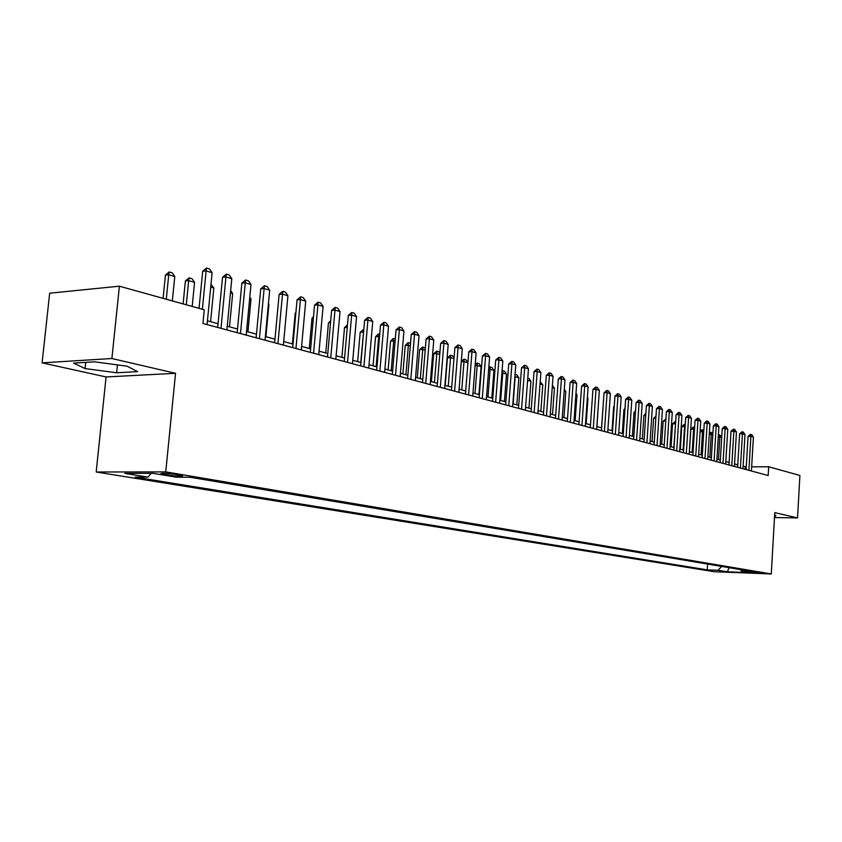<?xml version="1.0" encoding="UTF-8"?>
<svg xmlns="http://www.w3.org/2000/svg" width="842" height="842" viewBox="0 0 842 842"><rect width="100%" height="100%" fill="white"/><g stroke="black" fill="none" stroke-linecap="round" stroke-linejoin="round"><path stroke-width="1.26" d="M760.736 572.697L750.022 572.15L760.736 572.697M96.188 471.994L714.142 571.707L771.283 573.96L165.748 471.899L96.188 471.994L106.081 376.953L175.536 373.311L111.891 358.513L42.1 362.849L106.081 376.953M42.1 362.849L49.667 293.184L119.396 286.196L111.891 358.513M119.396 286.196L204.269 309.793L202.933 323.475L768.188 475.519L768.683 466.773L751.653 466.826M163.495 474.383L168.147 475.151C177.199 476.319 182.04 476.519 182.651 475.751L175.431 474.383C166.295 473.193 161.443 472.993 160.854 473.772L163.495 474.383L163.611 473.278M740.297 569.55L741.613 571.192L752.653 571.623L189.882 477.225L176.483 477.203L153.318 473.351L124.774 473.372L148.003 477.161L135.173 477.151L707.227 569.866L717.973 570.276L721.71 566.434M741.613 571.192L750.853 572.728L727.341 571.813L717.973 570.276M774.493 517.546L797.553 517.935L799.9 475.456L768.683 466.773M797.553 517.935L774.766 512.631L771.283 573.96M175.536 373.311L165.748 471.899M746.275 466.836L743.118 466.279M737.76 464.826L734.54 463.953M729.13 462.479L725.815 461.584M720.342 460.1L716.931 459.174M711.395 457.669L707.89 456.711M702.291 455.196L698.692 454.217M693.04 452.68L689.324 451.68M683.609 450.123L679.799 449.091M674.01 447.512L670.085 446.449M664.233 444.86L660.202 443.766M654.276 442.166L650.129 441.04M644.141 439.408L639.878 438.25M633.805 436.598L629.427 435.409M623.28 433.746L618.765 432.525M612.555 430.83L607.913 429.567M601.62 427.862L596.841 426.568M590.474 424.831L585.548 423.505M579.096 421.747L574.034 420.379M567.508 418.6L562.288 417.19M555.678 415.39L550.31 413.938M543.606 412.117L538.08 410.612M531.281 408.77L525.597 407.223M518.714 405.349L512.852 403.76M505.874 401.866L499.843 400.234M492.77 398.308L486.55 396.624M479.372 394.677L472.972 392.93M465.7 390.962L459.09 389.172M451.712 387.162L444.913 385.32M437.43 383.289L430.409 381.384M422.821 379.321L415.58 377.353M407.875 375.258L400.424 373.238M392.593 371.112L384.899 369.028M376.963 366.87L369.028 364.712M360.955 362.523L352.766 360.302M344.578 358.071L336.126 355.777M327.801 353.524L319.076 351.156M310.624 348.862L301.615 346.409M293.016 344.073L283.712 341.547M274.976 339.179L265.367 336.568M256.484 334.158L246.548 331.464M237.507 329.012L227.245 326.222M218.046 323.728L207.437 320.844M745.054 469.299L745.191 466.847M150.992 473.351L148.003 477.161M707.585 564.066L707.227 569.866M727.341 571.813L729.14 567.676M85.084 368.585L116.628 372.764L137.572 371.627L127.026 366.175L94.588 361.828L73.591 363.102L85.084 368.585L85.737 362.365M774.524 516.988L775.935 515.388L774.619 515.23M117.448 364.891L116.628 372.764M775.103 515.283L775.008 516.999M202.364 309.267L206.122 270.913L202.69 271.261L206.532 268.04L209.542 268.956L212.121 272.734L207.069 324.58M199.059 308.351L202.69 271.261M212.121 272.734L206.122 270.913L206.532 268.04M172.336 300.91L174.778 276.565L168.737 274.787L166.284 299.226M165.442 275.123L169.221 271.966L168.737 274.787L165.442 275.123L163.106 298.352M169.221 271.966L172.242 272.861L174.778 276.565M220.993 328.327L225.951 276.934L222.541 277.271L226.33 274.092L229.256 274.987L231.803 278.713L226.887 329.917M217.689 327.443L222.541 277.271M231.803 278.713L225.951 276.934L226.33 274.092M240.465 333.569L245.285 282.807L241.875 283.133L245.611 279.986L248.464 280.86L250.99 284.533L246.201 335.105M237.16 332.674L241.875 283.133M250.99 284.533L245.285 282.807L245.611 279.986M259.431 338.673L264.125 288.532L260.736 288.838L264.42 285.733L267.198 286.585L269.682 290.216L265.03 340.179M256.136 337.779L260.736 288.838M269.682 290.216L264.125 288.532L264.42 285.733M277.923 343.641L282.502 294.111L279.123 294.405L282.754 291.343L285.47 292.174L287.922 295.752L283.386 345.115M274.639 342.757L279.123 294.405M287.922 295.752L282.502 294.111L282.754 291.343M192.186 306.435L194.555 282.375L188.671 280.649L186.282 304.793M185.387 280.975L189.113 277.849L188.671 280.649L185.387 280.975L183.114 303.909M189.113 277.849L192.05 278.723L194.555 282.375M210.995 284.333L213.847 288.048L210.721 287.133M210.574 321.697L213.847 288.048M229.477 326.822L232.666 293.584L230.434 292.932M232.666 293.584L230.655 290.658M247.916 331.832L251.021 298.984L249.653 298.584M251.021 298.984L249.79 297.184M295.963 348.493L300.426 299.552L297.058 299.836L300.647 296.816L303.288 297.615L305.709 301.162L301.289 349.925M292.69 347.62L297.058 299.836M305.709 301.162L300.426 299.552L300.647 296.816M265.914 336.716L268.935 304.257L268.387 304.088M268.935 304.257L268.44 303.53M313.571 353.23L317.908 304.867L314.55 305.141L318.097 302.152L320.676 302.941L323.075 306.435L318.771 354.629M310.309 352.356L314.55 305.141M323.075 306.435L317.908 304.867L318.097 302.152M330.748 357.85L334.979 310.056L331.643 310.319L335.137 307.351L337.653 308.13L340.021 311.582L335.821 359.218M327.496 356.976L331.643 310.319M340.021 311.582L334.979 310.056L335.137 307.351M295.837 313.129L295.205 313.182L292.395 343.904M295.9 312.487L295.205 313.182M347.525 362.365L351.651 315.118L348.314 315.371L351.767 312.445L354.229 313.192L356.566 316.613L352.472 363.702M344.273 361.492L348.314 315.371M356.566 316.613L351.651 315.118L351.767 312.445M313.392 318.002L312.014 318.108L309.277 348.493M313.519 316.624L312.014 318.108M363.902 366.775L367.922 320.055L364.607 320.297L368.017 317.402L370.417 318.139L372.732 321.518L368.733 368.07M360.671 365.902L364.607 320.297M372.732 321.518L367.922 320.055L368.017 317.402M330.527 322.781L328.443 322.928L325.77 352.966M330.717 320.676L328.443 322.928M379.9 371.069L383.826 324.886L380.521 325.117L383.889 322.254L386.236 322.981L388.52 326.317L384.626 372.343M376.679 370.206L380.521 325.117M388.52 326.317L383.826 324.886L383.889 322.254M347.262 327.443L344.504 327.633L341.894 357.345M344.504 327.633L347.483 324.844M395.529 375.279L399.361 329.611L396.066 329.832L399.392 327.001L401.687 327.706L403.95 331.001L400.15 376.521M392.319 374.416L396.066 329.832M403.95 331.001L399.361 329.611L399.392 327.001M363.586 332.085L360.744 362.47M360.197 332.243L363.47 329.454L363.376 332.022L360.197 332.243L357.65 361.628M410.801 379.384L414.538 334.221L411.264 334.432L414.548 331.632L416.801 332.316L419.032 335.579L415.317 380.605M407.602 378.532L411.264 334.432M419.032 335.579L414.538 334.221L414.548 331.632M379.521 336.779L378.711 336.537L376.142 366.649M375.543 336.737L378.247 334.021L378.711 336.537L375.543 336.737L373.059 365.807M378.774 333.99L379.742 334.274M425.736 383.405L429.388 338.726L426.126 338.926L429.367 336.168L431.567 336.832L433.777 340.063L430.146 384.594M422.547 382.552L426.126 338.926M433.777 340.063L429.388 338.726L429.367 336.168M440.334 387.331L443.902 343.136L440.661 343.336L443.86 340.6L446.007 341.252L448.197 344.441L444.66 388.499M437.166 386.478L440.661 343.336M448.197 344.441L443.902 343.136L443.86 340.6M454.617 391.172L458.101 347.451L454.869 347.641L458.037 344.925L460.142 345.567L462.3 348.725L458.848 392.309M451.459 390.33L454.869 347.641M462.3 348.725L458.101 347.451L458.037 344.925M468.594 394.93L471.994 351.672L468.783 351.851L471.909 349.167L473.972 349.798L476.109 352.924L472.73 396.045M465.447 394.088L468.783 351.851M476.109 352.924L471.994 351.672L471.909 349.167M482.266 398.613L485.592 355.798L482.392 355.966L485.487 353.324L487.497 353.935L489.612 357.019L486.308 399.697M479.13 397.771L482.392 355.966M489.612 357.019L485.592 355.798L485.487 353.324M495.643 402.213L498.896 359.839L495.717 360.008L498.78 357.387L500.748 357.987L502.832 361.039L499.611 403.276M492.528 401.371L495.717 360.008M502.832 361.039L498.896 359.839L498.78 357.387M508.747 405.739L511.925 363.797L508.757 363.954L511.789 361.355L513.715 361.944L515.788 364.975L512.631 406.781M505.642 404.897L508.757 363.954M515.788 364.975L511.925 363.797L511.789 361.355M521.577 409.191L524.682 367.68L521.535 367.828L524.524 365.26L526.418 365.828L528.46 368.828L525.376 410.212M518.483 408.359L521.535 367.828M528.46 368.828L524.682 367.68L524.524 365.26M534.144 412.569L537.185 371.469L534.038 371.617L537.007 369.07L538.859 369.638L540.88 372.596L537.859 413.569M531.07 411.738L534.038 371.617M540.88 372.596L537.185 371.469L537.007 369.07M546.447 415.874L549.426 375.195L546.3 375.332L549.226 372.806L551.047 373.364L553.047 376.29L550.1 416.853M543.385 415.053L546.3 375.332M553.047 376.29L549.426 375.195L549.226 372.806M558.509 419.127L561.425 378.837L558.32 378.963L561.214 376.469L562.993 377.016L564.971 379.91L562.088 420.084M555.467 418.306L558.32 378.963M564.971 379.91L561.425 378.837L561.214 376.469M570.329 422.305L573.181 382.405L570.087 382.531L572.96 380.058L574.697 380.595L576.665 383.468L573.834 423.242M567.298 421.484L570.087 382.531M576.665 383.468L573.181 382.405L572.96 380.058M581.917 425.421L584.706 385.91L581.633 386.025L584.464 383.584L586.179 384.099L588.126 386.952L585.348 426.336M578.896 424.61L581.633 386.025M588.126 386.952L584.706 385.91L584.464 383.584M593.284 428.473L596.01 389.341L592.947 389.457L595.757 387.025L597.431 387.541L599.357 390.362L596.641 429.378M590.274 427.662L592.947 389.457M599.357 390.362L596.01 389.341L595.757 387.025M604.419 431.472L607.093 392.709L604.04 392.814L606.829 390.414L608.471 390.92L610.376 393.709L607.713 432.356M601.43 430.662L604.04 392.814M610.376 393.709L607.093 392.709L606.829 390.414M615.344 434.409L617.965 396.014L614.934 396.108L617.681 393.73L619.291 394.224L621.186 396.992L618.586 435.282M612.366 433.609L614.934 396.108M621.186 396.992L617.965 396.014L617.681 393.73M626.059 437.293L628.627 399.255L625.617 399.35L628.332 396.992L629.911 397.477L631.795 400.213L629.237 438.145M623.101 436.493L625.617 399.35M631.795 400.213L628.627 399.255L628.332 396.992M636.584 440.124L639.099 402.434L636.089 402.518L638.783 400.182L640.341 400.655L642.193 403.371L639.699 440.955M633.626 439.324L636.089 402.518M642.193 403.371L639.099 402.434L638.783 400.182M646.898 442.903L649.361 405.549L646.372 405.633L649.045 403.318L650.571 403.792L652.403 406.476L649.961 443.723M643.962 442.103L646.372 405.633M652.403 406.476L649.361 405.549L649.045 403.318M657.023 445.618L659.444 408.612L656.476 408.696L659.118 406.402L660.612 406.854L662.433 409.517L660.033 446.428M654.108 444.839L656.476 408.696M662.433 409.517L659.444 408.612L659.118 406.402M666.969 448.302L669.337 411.622L666.38 411.696L669.001 409.423L670.474 409.875L672.274 412.506L669.916 449.091M664.064 447.512L666.38 411.696M672.274 412.506L669.337 411.622L669.001 409.423M676.736 450.923L679.062 414.569L676.115 414.643L678.705 412.391L680.147 412.833L681.936 415.443L679.631 451.701M673.842 450.144L676.115 414.643M681.936 415.443L679.062 414.569L678.705 412.391M686.325 453.501L688.598 417.464L685.672 417.537L688.24 415.306L689.661 415.738L691.429 418.327L689.166 454.27M683.441 452.733L685.672 417.537M691.429 418.327L688.598 417.464L688.24 415.306M695.745 456.038L697.976 420.316L695.06 420.379L697.608 418.169L698.997 418.59L700.754 421.158L698.534 456.785M692.871 455.269L695.06 420.379M700.754 421.158L697.976 420.316L697.608 418.169M704.986 458.522L707.185 423.116L704.28 423.168L706.806 420.979L708.175 421.4L709.911 423.936L707.733 459.258M702.133 457.753L704.28 423.168M709.911 423.936L707.185 423.116L706.806 420.979M714.079 460.974L716.226 425.863L713.342 425.915L715.847 423.747L717.184 424.157L718.91 426.673L716.774 461.69M711.237 460.206L713.342 425.915M718.91 426.673L716.226 425.863L715.847 423.747M723.004 463.374L725.12 428.557L722.247 428.61L724.73 426.462L726.046 426.862L727.762 429.357L725.657 464.079M720.184 462.616L722.247 428.61M727.762 429.357L725.12 428.557L724.73 426.462M731.782 465.731L733.856 431.22L731.003 431.262L733.456 429.125L734.75 429.525L736.445 431.999L734.392 466.436M728.972 464.973L731.003 431.262M736.445 431.999L733.856 431.22L733.456 429.125M740.413 468.057L742.444 433.819L739.613 433.872L742.034 431.746L743.318 432.135L744.991 434.598L742.97 468.741M737.613 467.299L739.613 433.872M744.991 434.598L742.444 433.819L742.034 431.746M748.896 470.331L750.896 436.388L748.064 436.43L750.475 434.325L751.727 434.714L753.401 437.145L751.411 471.015M746.107 469.583L748.064 436.43M753.401 437.145L750.896 436.388L750.475 434.325M395.098 341.357L393.709 340.947L391.193 370.733M390.551 341.136L393.225 338.452L393.709 340.947L390.551 341.136L388.12 369.901M393.751 338.421L395.308 338.884M410.317 345.83L408.381 345.262L405.928 374.732M405.234 345.452L407.875 342.789L408.381 345.262L405.234 345.452L402.865 373.901M408.402 342.757L410.528 343.389M425.199 350.209L422.737 349.483L420.337 378.647M419.6 349.662L422.726 346.999L422.737 349.483L419.6 349.662L417.285 377.816M422.726 346.999L425.357 348.356M439.756 354.493L436.788 353.608L434.44 382.478M433.672 353.787L436.756 351.146L436.788 353.608L433.672 353.787L431.399 381.647M436.756 351.146L438.829 351.767L439.861 353.251M453.996 358.671L450.533 357.661L448.249 386.225M447.439 357.818L450.491 355.208L450.533 357.661L447.439 357.818L445.218 385.404M450.491 355.208L452.522 355.819L454.038 358.029M467.92 362.765L464.005 361.618L461.763 389.888M461.3 361.386L463.931 359.187L464.005 361.618L461.269 361.755M463.931 359.187L465.931 359.787L467.92 362.692M478.919 394.551L481.098 366.649L477.193 365.502L475.004 393.488M475.193 364.544L477.109 363.091L477.193 365.502L475.109 365.596M477.109 363.091L479.056 363.67L481.098 366.649M491.812 398.045L493.938 370.417L490.107 369.301L487.971 397.003M488.792 367.659L490.002 366.912L490.107 369.301L488.655 369.364M490.002 366.912L491.917 367.47L493.938 370.417M504.432 401.476L506.516 374.122L502.769 373.017L500.674 400.455M502.095 370.722L502.642 370.648L502.769 373.017L501.916 373.059M502.642 370.648L504.526 371.206L506.516 374.122M516.809 404.834L518.851 377.753L515.178 376.669L513.125 403.834M515.051 374.627L514.904 376.679M515.072 374.332L516.872 374.858L518.851 377.753M527.776 378.09L528.976 378.447L530.934 381.3L527.608 380.321M528.944 408.128L530.934 381.3M540.206 381.763L542.785 384.783L540.048 383.984M540.838 411.359L542.785 384.783M552.394 385.373L554.415 388.204L552.226 387.562M552.499 414.527L554.415 388.204M563.94 417.632L565.813 391.562L564.172 391.077M565.813 391.562L564.298 389.351M575.16 420.674L576.991 394.845L575.875 394.519M576.991 394.845L575.96 393.34M586.169 423.663L587.969 398.077L587.348 397.898M587.969 398.077L587.4 397.245M596.967 426.599L598.599 401.202M603.304 403.507L601.546 427.841M614.218 406.56L613.671 406.57L612.018 430.683M614.26 405.96L613.671 406.57M624.922 409.549L623.933 409.58L622.312 433.483M624.996 408.454L623.933 409.58M635.426 412.496L634.005 412.538L632.416 436.23M635.531 410.917L634.005 412.538M645.73 415.39L643.898 415.432L642.341 438.914M645.867 413.348L643.898 415.432M655.844 418.232L653.613 418.285L652.087 441.566M653.613 418.285L655.992 416.085M665.78 421.021L663.159 421.084L661.665 444.166M663.159 421.084L665.917 418.969M665.843 420.011L665.675 418.895M675.526 423.821L673.842 447.47M672.537 423.831L675.031 421.674L675.368 423.779L672.537 423.831L671.074 446.723M675.031 421.674L675.652 421.853M685.093 426.641L684.567 426.484L683.083 449.975M681.757 426.536L684.23 424.389L684.567 426.484L681.757 426.536L680.315 449.228M684.23 424.389L685.22 424.684M694.492 429.399L693.619 429.146L692.156 452.449M690.819 429.199L693.271 427.062L693.619 429.146L690.819 429.199L689.409 451.701M693.271 427.062L694.608 427.462M703.733 432.114L702.512 431.757L701.081 454.869M700.112 431.399L702.154 429.694L702.512 431.757L700.091 431.799M702.154 429.694L703.828 430.599M712.806 434.788L711.258 434.335L709.848 457.248M709.322 433.483L710.89 432.283L711.258 434.335L709.269 434.367M710.89 432.283L712.869 433.662M721.72 437.408L719.857 436.861L718.468 459.585M718.373 435.535L719.489 434.83L719.857 436.861L718.289 436.882M719.489 434.83L721.762 436.661M168.305 473.541L168.147 475.151"/></g></svg>
